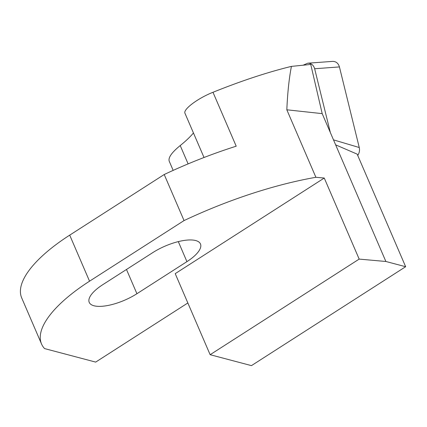 <?xml version="1.0" encoding="UTF-8"?>
<svg xmlns="http://www.w3.org/2000/svg" width="427" height="427" viewBox="0 0 427 427"><rect width="100%" height="100%" fill="white"/><g stroke="black" fill="none" stroke-linecap="round" stroke-linejoin="round"><path stroke-width="0.64" d="M330.349 132.557L314.651 68.742C313.525 65.027 311.224 63.18 307.75 63.201L332.532 61.387C336.006 61.365 338.307 63.212 339.433 66.927L359.256 147.523C359.87 150.352 359.363 152.994 357.73 155.439M307.75 63.201L303.074 65.214M357.164 154.131L405.65 266.715L385.875 261.484L335.638 144.844L357.164 154.131M335.638 144.844L322.198 113.635L286.827 109.798L315.895 177.29L324.258 178.038L175.219 273.643L210.132 354.704L251.45 365.629L405.65 266.715M187.848 302.967L95.675 362.096L44.563 348.581A118.252 42.561 156.7 0 1 41.536 343.991A118.252 42.561 156.7 0 1 89.542 281.196L184.048 220.572A215 77.388 156.7 0 1 315.895 177.29M102.763 284.692L152.775 252.608A33.327 11.993 -23.3 0 1 200.46 243.94A33.327 11.993 -23.3 0 1 186.93 261.639L136.923 293.717A33.327 11.993 -23.3 0 1 89.238 302.385A33.327 11.993 -23.3 0 1 102.763 284.692M41.536 343.991L21.702 297.929A118.252 42.561 -23.3 0 1 69.708 235.138L89.542 281.196M204.021 157.499L184.992 113.326C182.799 109.536 197.776 98.274 212.988 92.28L236.206 146.189A215 77.388 156.7 0 0 164.214 174.515L69.708 235.138M193.447 132.952C190.245 136.837 185.836 141.043 180.215 145.554L188.11 163.888M173.17 170.384L169.236 161.251C168.03 157.739 171.691 152.508 180.215 145.554M322.198 113.635L310.755 64.44L291.422 66.388C267.532 72.216 241.383 80.852 212.988 92.28M210.132 354.704L359.171 259.098L385.875 261.484M324.258 178.038L359.171 259.098M164.214 174.515L184.048 220.572M291.422 66.388C289.106 78.205 287.574 92.675 286.827 109.798M314.651 68.742L339.433 66.927M333.498 139.869L359.256 147.523M178.31 241.613L186.93 261.639M126.483 269.48L136.923 293.717"/></g></svg>
